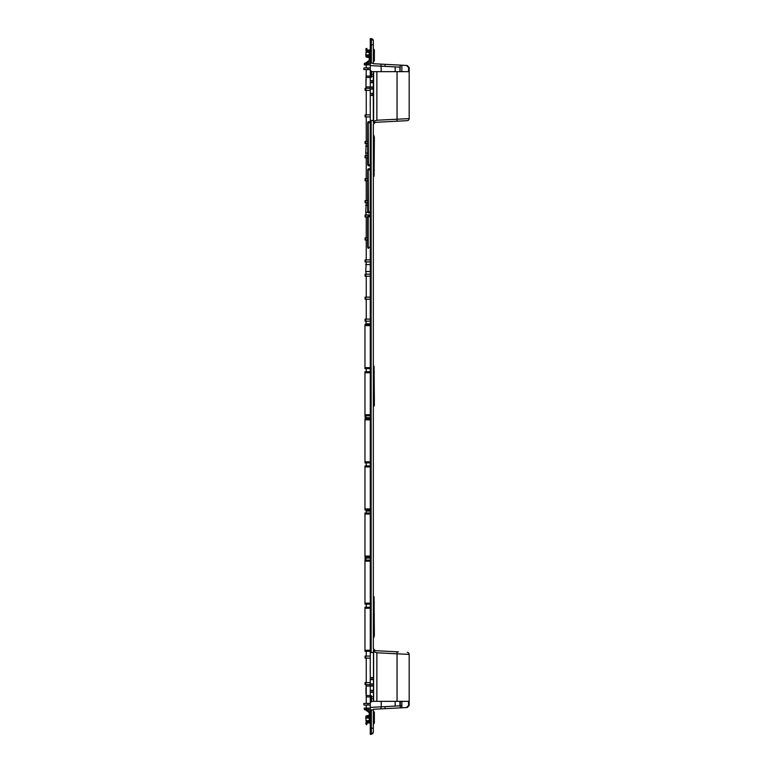 <?xml version="1.0" encoding="UTF-8"?>
<svg xmlns="http://www.w3.org/2000/svg" width="773" height="773" viewBox="0 0 773 773"><rect width="100%" height="100%" fill="white"/><g stroke="black" fill="none" stroke-linecap="round" stroke-linejoin="round"><path stroke-width="1.16" d="M369.552 712.909L369.678 722.987A2.039 2.039 0 0 1 370.277 724.427A2.039 2.039 0 0 0 369.678 722.987L369.678 713.006M369.678 59.994L369.678 50.013L367.214 50.052L366.808 48.419L366.044 48.583A0.512 0.512 0 0 0 365.89 48.941L365.89 50.023A1.024 1.024 0 0 0 366.721 51.028L369.252 51.491M370.228 106.925L370.228 100.809L370.277 106.925M370.228 672.191L370.228 666.075L370.277 672.191M373.475 121.409L376.866 120.23L409.178 118.617A2.039 2.039 0 0 1 407.245 120.656L373.33 122.434L373.33 71.647L373.33 122.434M395.283 121.284L407.245 120.656M407.245 652.344A2.039 2.039 0 0 1 409.178 654.383L397.051 653.823A2.039 0.522 -87 0 0 396.636 651.794L373.33 650.566L373.33 651.533L373.33 650.566M373.63 723.876L374.055 711.846A1.024 1.024 0 0 1 374.354 712.571A1.024 1.024 0 0 0 374.055 711.846A1.024 1.024 0 0 1 374.354 712.571A1.024 1.024 0 0 0 374.055 711.846A1.024 1.024 0 0 1 374.354 712.571L374.354 722.736A1.024 1.024 0 0 1 374.055 723.46A1.024 1.024 0 0 0 374.354 722.736A1.024 1.024 0 0 1 374.055 723.46A1.024 1.024 0 0 0 374.354 722.736A1.024 1.024 0 0 1 374.055 723.46L373.63 723.876A1.024 1.024 0 0 0 373.33 724.601M405.342 701.353L399.96 701.449L400.037 705.846L400.974 705.797M392.868 708.261L385.07 708.667L385.07 706.628L380.992 706.841L380.992 708.88L400.298 707.875L400.298 701.449M406.521 707.546L400.298 707.875L406.521 707.546L408.55 705.498L409.178 705.469L407.245 707.508M385.07 706.628L400.037 705.846M373.63 61.569L373.63 49.124A1.024 1.024 0 0 1 373.33 48.399A1.024 1.024 0 0 0 373.63 49.124L374.055 49.54A1.024 1.024 0 0 1 374.354 50.264L374.354 60.429A1.024 1.024 0 0 1 374.055 61.154L373.63 61.569A1.024 1.024 0 0 0 373.33 62.294M381.224 71.647L380.992 64.12L400.298 65.125L399.96 71.551L400.037 67.154L370.277 65.599L370.277 63.202M374.354 55.347L374.354 59.83L374.354 55.347M370.228 94.693L370.228 88.576L370.277 94.693M370.228 684.424L370.228 678.308L370.277 684.424M370.277 120.549L370.277 121.728L370.277 120.549L371.127 120.511L371.127 652.489L370.277 652.451L370.277 75.184L371.446 74.015M370.277 77.281L370.277 76.227L371.446 75.058M367.909 69.57L363.822 69.57A134.715 134.715 0 0 1 363.948 67.947L368.045 67.947A130.637 130.637 0 0 0 367.909 69.57L370.277 69.57L370.277 75.184M370.277 69.57L370.277 65.599M380.992 64.12L373.33 63.715L373.33 40.708L373.33 44.776L370.277 44.776L370.277 62.7L371.33 63.202L371.33 38.669L370.277 38.65L370.277 48.573A2.039 2.039 180 0 1 369.678 50.013M372.663 733.809L373.33 732.292L371.33 734.331L373.33 732.292L373.33 709.798L370.277 710.3L370.277 728.224L371.33 728.224L371.33 734.331L370.277 734.35L370.277 722.948M370.277 715.325L370.277 713.46L366.779 710.774M368.045 705.053L363.948 705.053A134.715 134.715 0 0 1 363.822 703.43L367.909 703.43A130.637 130.637 0 0 0 368.045 705.053L370.277 705.053L370.277 709.798M373.33 698.782L371.446 698.782L371.446 701.662L370.277 702.831L370.277 705.053M370.277 702.831L370.277 697.816L371.446 698.985M370.277 695.719L370.277 697.816M370.277 652.451L370.277 696.773L371.446 697.942M370.277 607.23L370.277 604.167L370.277 607.23L364.972 607.23L364.972 651.272L370.277 651.272M370.277 560.125L370.277 557.072L370.277 560.125L364.972 560.125L364.972 604.167L370.277 604.167M370.277 513.021L370.277 509.967L370.277 513.021L364.972 513.021L364.972 557.072L370.277 557.072M370.277 465.926L370.277 462.863L370.277 465.926L364.972 465.926L364.972 509.967L370.277 509.967M370.277 418.821L370.277 415.758L370.277 418.821L364.972 418.821L364.972 462.863L370.277 462.863M370.277 371.716L370.277 368.653L370.277 371.716L364.972 371.716L364.972 415.758L370.277 415.758M370.277 324.612L370.277 269.555L370.277 324.612L364.972 324.612L364.972 368.653L370.277 368.653M370.354 216.73L368.19 216.73L368.412 215.715L370.277 215.715L370.277 212.875L370.277 215.715L368.547 215.715M370.354 169.847L367.677 169.847L368.421 168.833L370.277 168.833L370.277 165.77L370.277 168.833L368.421 168.833L368.19 169.847L368.421 212.875A0.512 0.483 90 0 1 367.929 212.362L367.929 169.335A0.512 0.483 90 0 1 368.421 168.833L368.547 168.833M366.247 116.916L366.247 141.43M366.247 90.364L366.247 114.877M366.247 180.737L366.247 200.661M366.247 157.75L366.247 178.698M366.247 682.636L366.247 658.123M366.247 656.084L366.247 651.272M366.247 607.23L366.247 604.167M365.842 560.106L365.726 560.715M366.247 558.067L366.247 557.072M366.247 513.021L366.247 511.069L370.277 511.069M366.025 509.967L366.247 511.069M366.247 465.926L366.247 462.863M366.247 418.821L366.247 417.642M366.247 368.653L366.247 371.716M365.726 324.612L366.247 321.153M366.247 299.19L366.247 319.114M366.247 276.203L366.247 297.151M366.247 274.164L365.726 271.507L366.247 261.931M366.247 239.968L366.247 259.892M366.247 216.971L366.247 237.929M366.247 214.933L365.726 212.285L366.247 202.7M366.247 155.711L365.726 153.054L366.247 143.469M366.247 88.325L365.967 86.943L370.277 86.943M366.247 69.57L365.967 86.943M366.218 64.884L366.247 67.947M366.218 708.116L366.247 705.053M366.247 703.43L366.247 696.908L370.277 696.908M366.247 684.675L366.247 696.908M366.238 720.649L366.035 719.692M366.528 722.03A134.715 134.715 0 0 1 366.247 720.707L365.726 718.059L369.252 718.059M366.247 720.716L368.412 720.707M368.344 52.235A132.676 132.676 0 0 0 368.325 52.293L366.247 52.284L365.726 54.941L369.252 54.941M366.247 52.293A134.715 134.715 0 0 1 366.528 50.97M366.238 52.351L366.035 53.308M367.909 703.43L370.277 703.43M365.89 722.977L365.89 724.059L365.89 722.977A1.024 1.024 0 0 1 366.721 721.972L369.252 721.509M369.639 722.948L367.214 722.948L366.605 724.784M369.252 56.98L369.252 59.83A1.024 1.024 0 0 0 369.349 60.255A1.024 1.024 0 0 1 369.252 59.83L369.252 50.863A1.024 1.024 0 0 1 369.552 50.139L369.552 60.091M366.808 708.116L368.354 708.116A130.637 130.637 0 0 0 368.557 709.749L370.277 709.749M368.557 709.749L367.03 709.749M370.277 711.421L366.721 710.764A1.024 1.024 0 0 1 365.89 709.759L364.441 709.749A134.715 134.715 0 0 1 364.257 708.116L366.247 708.116M368.354 708.116L370.277 708.116M369.252 716.02L369.252 713.17A1.024 1.024 180 0 1 369.349 712.745M399.931 701.353L399.931 705.846M399.931 67.154L399.931 71.647M373.33 76.247L371.446 76.247L371.446 77.261L370.277 77.261L371.446 76.092M371.446 76.247L371.446 74.218L373.33 74.218M371.446 698.782L371.446 696.753L373.33 696.753M371.446 696.753L371.446 695.739L370.277 695.739L371.446 696.908M371.446 74.218L371.446 71.338L370.277 70.169M373.475 71.647L408.55 71.647L408.55 67.502L406.521 65.454L400.298 65.125L406.521 65.454M373.61 71.647L373.61 121.409M409.178 118.617L409.178 67.531L408.55 67.502M374.354 137.236L374.055 176.254L374.055 135.913M374.055 61.154A1.024 1.024 0 0 0 374.354 60.429A1.024 1.024 0 0 1 374.055 61.154A1.024 1.024 0 0 0 374.354 60.429A1.024 1.024 0 0 1 374.055 61.154L374.055 49.54M392.868 64.739L385.07 64.333L385.07 66.372M373.33 93.398L371.958 93.398L371.958 95.427L373.33 95.427M373.33 87.001L371.958 87.001L371.958 89.03L373.33 89.03M373.33 80.614L371.958 80.614L371.958 82.643L373.33 82.643M405.342 71.647L400.298 71.551M373.33 71.647L371.446 71.647M371.958 82.643L370.277 82.643M370.277 80.614L371.958 80.614M371.958 89.03L370.277 89.03M370.277 87.001L371.958 87.001M371.958 95.427L370.277 95.427M370.277 93.398L371.958 93.398M370.354 122.743L367.677 122.743L368.421 121.728L370.277 121.728L368.421 121.728L368.19 122.743L368.421 165.77A0.512 0.483 90 0 1 367.929 165.258L367.929 122.24A0.512 0.483 90 0 1 368.421 121.728L368.547 121.728M370.277 165.77L368.421 165.77L367.745 164.755M368.547 165.77L367.677 164.755L368.421 165.77M400.298 65.125L395.457 64.874M366.247 64.884L364.257 64.884A134.715 134.715 0 0 1 364.441 63.251L365.89 63.251L365.89 64.323A0.512 0.512 0 0 0 366.044 64.681L366.808 64.835L367.214 63.202L370.789 63.202M373.33 63.202L371.33 63.202M373.33 40.708L371.33 38.669A2.039 2.039 0 0 1 373.33 40.708L371.33 38.669L370.277 38.65M371.127 120.511L373.33 120.395M371.127 652.489L373.33 652.605M375.263 650.673L373.33 648.634L373.33 124.366L375.263 122.327M380.992 708.88L373.33 709.285L373.33 709.798M398.491 121.11L392.868 121.409M374.354 400.868L374.055 366.334L374.354 405.951L374.055 400.868L373.33 400.868M397.051 701.353L397.051 653.823L376.866 652.77L373.475 651.591L373.475 701.353L408.55 701.353L408.55 705.498M373.475 701.353L373.475 651.591M373.61 701.353L373.61 651.591M374.354 635.764L374.055 596.746L374.055 637.087M373.33 679.602L371.958 679.602L371.958 677.573L373.33 677.573M373.33 685.999L371.958 685.999L371.958 683.97L373.33 683.97M373.33 692.386L371.958 692.386L371.958 690.357L373.33 690.357M381.224 701.353L381.224 706.831L370.277 707.401M373.33 701.353L371.446 701.353M371.958 690.357L370.277 690.357M370.277 692.386L371.958 692.386M371.958 683.97L370.277 683.97M370.277 685.999L371.958 685.999M371.958 677.573L370.277 677.573M370.277 679.602L371.958 679.602M373.63 711.431A1.024 1.024 0 0 1 373.33 710.706M395.457 708.126L400.298 707.875M365.89 709.759L365.89 708.677A0.512 0.512 0 0 1 366.044 708.319L366.808 708.165L367.214 709.798L370.789 709.798M398.491 651.89L395.283 651.716M370.354 247.321L368.19 247.321L368.421 248.336L367.677 247.321L367.929 216.218A0.512 0.483 -90 0 1 368.421 215.715L367.745 216.73M367.929 247.824A0.512 0.483 -90 0 0 368.421 248.336L368.547 248.336M368.547 212.875L370.277 212.875L368.421 212.875L367.745 211.85M369.252 719.286L369.252 713.17M370.277 370.209L369.967 371.716M371.175 74.285L371.446 71.338M371.446 701.662L371.175 698.715M370.277 724.427A2.039 2.039 0 0 0 369.678 722.987M369.552 722.861A1.024 1.024 180 0 1 369.252 722.137A1.024 1.024 180 0 0 369.552 722.861M368.045 67.947L370.277 67.947M366.779 51.037L369.252 52.941M365.967 686.057L370.277 686.057M365.967 695.536L370.277 695.536M365.967 693.854L365.967 687.738M365.89 50.023L365.89 48.941M365.726 323.81L370.277 323.81M366.247 76.092L370.277 76.092M367.03 63.251L370.277 63.251M368.557 63.251A130.637 130.637 0 0 0 368.354 64.884L370.277 64.884M368.354 64.884L366.808 64.884M365.967 77.464L370.277 77.464M365.967 79.146L365.967 85.262M366.779 721.963L369.252 720.059M369.252 57.125L366.779 55.782L366.779 54.941M369.252 57.55L366.721 57.212A1.024 0.725 180 0 1 365.89 56.506L365.89 54.941M365.89 54.062L366.412 50.912M365.89 52.178A1.024 0.725 0 0 0 366.17 52.67M367.89 54.941L369.252 55.685M369.252 715.875L366.779 717.218L366.779 718.059M369.252 715.45L366.721 715.788A1.024 0.725 180 0 0 365.89 716.494L365.89 718.059M365.89 718.938L366.412 722.088M365.89 720.822A1.024 0.725 0 0 1 366.17 720.33M367.89 718.059L369.252 717.315M370.277 61.579L366.721 62.236A1.024 1.024 0 0 0 365.89 63.241M366.779 62.227L370.277 59.54M365.726 153.054L367.677 153.054M365.726 146.126L367.677 146.126M365.726 212.285L367.745 212.285M365.726 205.347L367.677 205.347M365.726 271.507L370.277 271.507M365.726 264.579L370.277 264.579M365.851 88.325L365.851 90.364L365.078 90.364L365.078 88.325L370.277 88.325M365.851 90.364L369.813 90.364M365.851 214.933L365.851 216.971L365.078 216.971L365.078 214.933L370.277 214.933M365.851 216.971L367.677 216.971M365.851 259.892L365.851 261.931L365.078 261.931L365.078 259.892L370.277 259.892M365.851 261.931L370.277 261.931M365.851 237.929L365.851 239.968L365.078 239.968L365.078 237.929L367.677 237.929M365.851 239.968L367.677 239.968M365.851 155.711L365.851 157.75L365.078 157.75L365.078 155.711L367.677 155.711M365.851 157.75L367.677 157.75M365.851 274.164L365.851 276.203L365.078 276.203L365.078 274.164L370.277 274.164M365.851 276.203L370.277 276.203M365.851 297.151L365.851 299.19L365.078 299.19L365.078 297.151L370.277 297.151M365.851 299.19L370.277 299.19M365.851 319.114L365.851 321.153L365.078 321.153L365.078 319.114L370.277 319.114M365.851 321.153L370.277 321.153M365.851 415.758L365.851 417.642L370.277 417.642M365.851 417.642L365.078 417.642L365.078 415.758M365.851 560.106L365.078 560.106L365.078 558.067L365.851 558.067L365.851 560.106L370.277 560.106M365.851 558.067L370.277 558.067M365.851 656.084L365.851 658.123L365.078 658.123L365.078 656.084L370.277 656.084M365.851 658.123L370.277 658.123M365.851 682.636L365.851 684.675L365.078 684.675L365.078 682.636L369.813 682.636M365.851 684.675L370.277 684.675M365.851 178.698L365.851 180.737L365.078 180.737L365.078 178.698L367.677 178.698M365.851 180.737L367.677 180.737M365.851 200.661L365.851 202.7L365.078 202.7L365.078 200.661L367.677 200.661M365.851 202.7L367.677 202.7M365.851 141.43L365.851 143.469L365.078 143.469L365.078 141.43L367.677 141.43M365.851 143.469L367.677 143.469M365.851 114.877L365.851 116.916L365.078 116.916L365.078 114.877L370.277 114.877M365.851 116.916L370.277 116.916M374.055 711.846L374.055 723.46A1.024 1.024 0 0 0 374.354 722.736M395.167 701.353L395.167 706.097M395.167 71.647L395.167 66.903M396.636 121.206A2.039 0.522 -93 0 0 397.051 119.177L397.051 71.647M376.866 120.23L376.866 71.647M374.354 170.447L373.63 170.447L373.33 177.394M373.33 141.72L373.33 170.447M401.854 65.212L401.854 71.551M370.354 164.755L367.677 164.755L367.745 122.743M370.354 211.85L367.677 211.85L368.421 212.875L367.677 211.85L367.745 169.847M374.055 366.334L373.33 407.815M374.354 372.132L373.33 372.132M376.866 652.77L376.866 701.353M374.354 602.554L373.63 602.554L373.33 595.606M373.33 631.28L373.33 602.554M401.854 707.788L401.854 701.449M370.354 608.245L364.972 608.245M370.354 650.257L364.972 650.257M370.354 603.153L364.972 603.153M370.354 561.15L364.972 561.15M370.277 734.35L371.33 734.331M371.33 709.798L371.33 728.224L373.33 728.224M370.354 556.048L364.972 556.048M370.354 514.045L364.972 514.045M370.354 508.943L364.972 508.943M370.354 466.94L364.972 466.94M370.354 461.848L364.972 461.848M370.354 419.836L364.972 419.836M370.354 414.743L364.972 414.743M370.354 372.741L364.972 372.741M370.354 367.639L364.972 367.639M370.354 325.636L364.972 325.636M368.19 216.73L368.19 247.321L367.677 247.321L368.421 248.336L367.677 247.321L367.677 216.73L368.19 216.73M366.721 54.941L366.721 57.212M366.721 718.059L366.721 715.788M373.63 135.497L373.33 134.773M373.63 365.909L373.33 365.185M409.178 654.383L409.178 705.469M373.63 637.503L373.33 638.227M399.96 701.449L399.96 705.846M399.96 71.551L399.96 67.154M373.407 649.165L373.33 648.634M409.178 67.531L407.245 65.492M373.33 124.366L373.407 123.835M368.421 121.728L367.677 122.743L368.373 121.728M368.421 168.833L367.677 169.847L368.373 168.833M369.484 371.716L369.967 371.224"/></g></svg>
